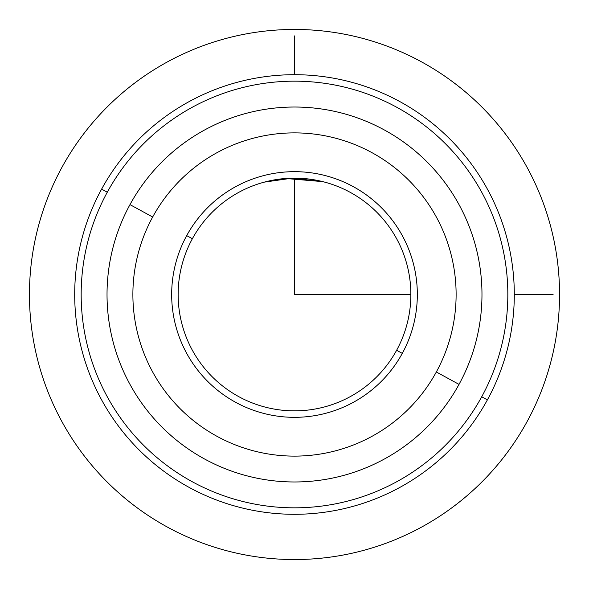 <?xml version="1.0" encoding="UTF-8"?>
<svg xmlns="http://www.w3.org/2000/svg" width="589" height="589" viewBox="0 0 589 589"><rect width="100%" height="100%" fill="white"/><g stroke="black" fill="none" stroke-linecap="round" stroke-linejoin="round"><path stroke-width="0.88" d="M294.5 178.136L279.738 179.078L294.507 178.136L294.5 294.5L410.864 294.5M264.166 182.163L285.378 178.496M285.658 178.474L322.824 181.633L292.166 178.158L264.262 182.134M192.382 238.714A116.364 116.364 0 0 1 350.286 192.382A116.364 116.364 0 0 1 396.618 350.286L402.294 353.385A122.829 122.829 0 0 0 353.385 186.706A122.829 122.829 0 0 0 186.706 235.615A122.829 122.829 0 0 0 235.615 402.294A122.829 122.829 0 0 0 402.294 353.385A122.829 122.829 0 0 1 235.615 402.294A122.829 122.829 0 0 1 186.706 235.615L192.382 238.714A116.364 116.364 0 0 0 238.714 396.618A116.364 116.364 0 0 0 396.618 350.286A116.364 116.364 0 0 0 350.286 192.382A116.364 116.364 0 0 0 192.382 238.714L186.706 235.615A122.829 122.829 0 0 1 353.385 186.706A122.829 122.829 0 0 1 402.294 353.385L396.618 350.286A116.364 116.364 0 0 1 238.714 396.618A116.364 116.364 0 0 1 192.382 238.714M309.24 179.071L324.738 182.134M487.39 399.879A219.8 219.8 0 0 0 399.879 101.61A219.8 219.8 0 0 0 101.61 189.121A219.8 219.8 0 0 0 189.121 487.39A219.8 219.8 0 0 0 487.39 399.879L481.714 396.78A213.336 213.336 0 0 0 396.78 107.286A213.336 213.336 0 0 0 107.286 192.22L101.61 189.121A219.8 219.8 0 0 1 399.879 101.61A219.8 219.8 0 0 1 487.39 399.879A219.8 219.8 0 0 1 189.121 487.39A219.8 219.8 0 0 1 101.61 189.121L107.286 192.22A213.336 213.336 0 0 0 192.22 481.714A213.336 213.336 0 0 0 481.714 396.78L487.39 399.879M107.286 192.22A213.336 213.336 0 0 1 396.78 107.286A213.336 213.336 0 0 1 481.714 396.78A213.336 213.336 0 0 1 192.22 481.714A213.336 213.336 0 0 1 107.286 192.22M459.022 384.381A187.471 187.471 0 0 0 384.381 129.978A187.471 187.471 0 0 0 129.978 204.619A187.471 187.471 0 0 0 204.619 459.022A187.471 187.471 0 0 0 459.022 384.381L436.331 371.983A161.614 161.614 0 0 0 371.983 152.669A161.614 161.614 0 0 0 152.669 217.017L129.978 204.619A187.471 187.471 0 0 1 384.381 129.978A187.471 187.471 0 0 1 459.022 384.381A187.471 187.471 0 0 1 204.619 459.022A187.471 187.471 0 0 1 129.978 204.619L152.669 217.017A161.614 161.614 0 0 0 217.017 436.331A161.614 161.614 0 0 0 436.331 371.983L459.022 384.381M436.331 371.983A161.614 161.614 0 0 1 217.017 436.331A161.614 161.614 0 0 1 152.669 217.017A161.614 161.614 0 0 1 371.983 152.669A161.614 161.614 0 0 1 436.331 371.983M514.3 294.5L553.086 294.5M294.5 74.7L294.5 35.914M559.55 294.5A265.05 265.05 0 0 1 294.5 559.55A265.05 265.05 0 0 1 29.45 294.5A265.05 265.05 0 0 1 294.5 29.45A265.05 265.05 0 0 1 559.55 294.5"/></g></svg>
